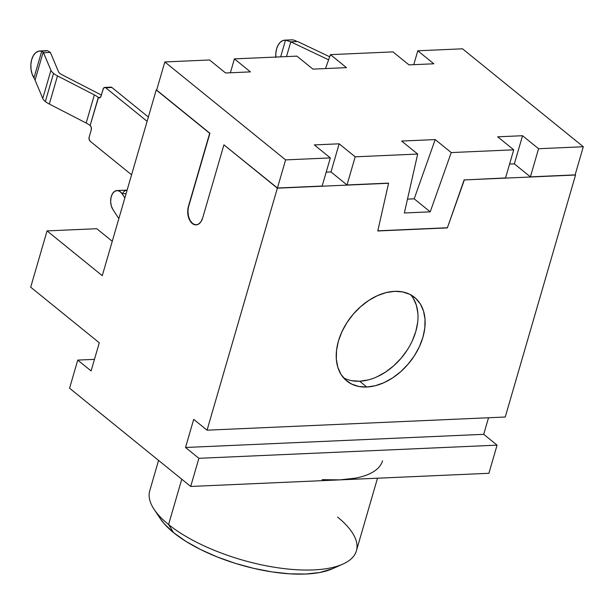 <?xml version="1.0" encoding="UTF-8"?>
<svg xmlns="http://www.w3.org/2000/svg" width="614" height="614" viewBox="0 0 614 614"><rect width="100%" height="100%" fill="white"/><g stroke="black" fill="none" stroke-linecap="round" stroke-linejoin="round"><path stroke-width="0.92" d="M50.356 52.374L58.576 71.869A7.913 2.993 -163.8 0 0 59.873 73.419A7.913 2.993 -163.8 0 0 61.853 74.678L101.379 95.047L61.853 74.678A7.913 2.993 -163.8 0 1 59.873 73.419A7.913 2.993 -163.8 0 1 58.576 71.869L50.394 52.443L43.548 52.75L50.939 70.295L42.765 98.432A15.826 5.979 16.2 0 0 45.359 101.517L53.533 73.381A15.826 5.979 -163.8 0 1 50.939 70.295A15.826 5.979 16.2 0 0 53.533 73.381A15.826 5.979 16.2 0 0 57.493 75.906L94.349 94.894A15.826 5.979 -163.8 0 1 98.301 97.419L100.335 97.457L98.455 97.542L99.199 97.879L100.604 97.135L103.551 88.17L104.956 87.426L105.7 87.764L147.114 121.342L105.7 87.764L110.413 87.295M343.487 377.756A53.802 37.078 129 0 0 359.651 381.233L366.781 387.012A53.802 37.078 -51 0 1 346.787 380.972A53.802 37.078 -51 0 1 343.771 328.014A53.802 37.078 -51 0 1 394.572 291.343L402.546 291.896L409.684 294.267L415.701 298.366L420.375 304.03L423.522 311.052L425.018 319.15L424.819 328.014L422.916 337.316L419.393 346.68L414.389 355.759L408.08 364.202L400.719 371.685L392.592 377.917L384.003 382.66L375.284 385.73L366.781 387.012L358.806 386.459L351.668 384.088L345.651 379.989L340.977 374.325L337.83 367.302L336.326 359.205L336.533 350.341L338.429 341.039L341.952 331.675L346.964 322.596L353.273 314.153L360.633 306.67L368.761 300.438L377.349 295.695L386.068 292.625L394.572 291.343A53.802 37.078 -51 0 1 414.557 297.383A53.802 37.078 -51 0 1 417.574 350.341A53.802 37.078 -51 0 1 366.781 387.012L359.651 381.233A53.802 37.078 129 0 0 408.84 347.424A53.802 37.078 129 0 0 410.735 294.82M158.565 460.4L149.739 490.786A107.603 40.654 16.2 0 0 168.589 524.54L181.759 479.196L168.589 524.54L173.585 532.653A98.11 37.07 16.2 0 0 332.412 568.764L342.781 564.151A107.603 40.654 -163.8 0 1 168.589 524.54A107.603 40.654 16.2 0 0 279.424 568.004A107.603 40.654 16.2 0 0 356.404 550.827L377.503 478.206M337.562 517.08A107.603 40.654 -163.8 0 1 342.781 564.151M382.568 460.784A107.603 40.654 -163.8 0 1 339.803 479.872L488.897 473.294L497.071 445.15L198.882 458.313L185.52 447.483L193.694 419.347L207.056 430.176L277.359 188.183L223.918 144.85L202.666 218.008L200.87 221.877L198.268 224.279L195.244 224.839L192.266 223.488L189.795 220.418L188.191 216.105L187.707 211.201L188.414 206.457L209.666 133.292L156.232 89.959L156.7 89.943L156.232 89.959L102.269 275.678L156.232 89.959L209.666 133.292L188.414 206.457L187.953 211.193L188.437 216.097L190.041 220.411L192.52 223.473L195.49 224.831M35.075 80.073L33.962 77.901L41.729 51.154L43.21 52.075L35.075 80.073L35.366 80.887L35.075 80.073L43.21 52.075L50.939 70.295L42.765 98.432L35.366 80.887L42.765 98.432A15.826 5.979 16.2 0 0 45.359 101.517A15.826 5.979 16.2 0 0 49.32 104.042L86.167 123.03A15.826 5.979 -163.8 0 1 90.128 125.555L90.128 125.555A15.826 5.979 16.2 0 0 86.167 123.03L94.349 94.894A15.826 5.979 -163.8 0 1 98.301 97.419L90.128 125.555L98.455 97.542A3.162 1.957 87.5 0 0 99.414 97.887L99.445 97.887A3.162 1.957 87.5 0 0 101.057 96.168L103.098 89.137A3.162 1.957 87.5 0 1 104.741 87.418A3.162 1.957 87.5 0 1 105.7 87.764L111.909 87.495L148.358 117.044L111.909 87.495A3.162 1.957 -92.5 0 0 110.95 87.142L104.741 87.418M30.7 287.183L47.048 230.902L96.751 228.707L112.262 241.287L96.751 228.707L47.048 230.902L30.7 287.183L99.284 342.789L91.11 370.933L77.748 360.096L94.472 359.359L77.748 360.096L69.574 388.232L77.748 360.096L91.11 370.933L99.284 342.789L30.7 287.183M312.933 69.121L346.48 67.647L330.447 54.646L392.945 51.883L408.978 64.884L433.829 63.787L417.796 50.785L462.526 48.813L583.3 146.746L538.57 148.718L522.537 135.717L497.693 136.815L513.718 149.816L451.229 152.571L435.196 139.578L401.648 141.059L417.681 154.053L355.184 156.816L339.151 143.814L314.307 144.912L330.332 157.913L285.61 159.886L164.828 61.953L209.558 59.98L225.591 72.982L250.443 71.884L234.41 58.883L296.907 56.127L312.933 69.121L346.48 67.647L330.447 54.646L392.945 51.883L408.978 64.884L433.829 63.787L417.796 50.785L462.526 48.813L583.3 146.746L575.126 174.883L583.3 146.746L538.57 148.718L530.396 176.855L575.126 174.883L530.396 176.855L514.363 163.861L530.396 176.855L538.57 148.718L522.537 135.717L497.693 136.815L513.718 149.816L451.229 152.571L430.222 211.838L404.35 212.981L417.681 154.053L355.184 156.816L347.01 184.952L330.977 171.951L326.195 172.166L330.977 171.951L339.151 143.814L355.184 156.816L347.01 184.952L388.386 183.125L347.01 184.952L330.977 171.951L339.151 143.814L314.307 144.912L330.332 157.913L285.61 159.886L164.828 61.953L209.558 59.98L225.591 72.982L250.443 71.884L234.41 58.883L296.907 56.127L312.933 69.121M325.512 68.568L330.447 54.646L325.512 68.568M230.373 72.767L234.41 58.883L230.373 72.767M413.759 64.677L417.796 50.785L413.759 64.677M322.15 479.657L339.803 479.872L190.701 486.457L488.897 473.294L497.071 445.15L483.709 434.321L185.52 447.483L483.709 434.321L488.521 417.75L483.709 434.321L497.071 445.15L198.882 458.313L190.701 486.457L69.574 388.232L190.701 486.457L198.882 458.313L185.52 447.483L193.694 419.347L207.056 430.176L505.245 417.013L575.548 175.013L464.353 179.925L447.345 227.901L377.771 230.971L388.562 183.271L277.359 188.183L207.056 430.176L505.245 417.013L575.548 175.013L464.353 179.925L447.345 227.901L377.771 230.971L388.562 183.271L277.359 188.183L223.918 144.85L277.428 188.022L223.918 144.85L202.666 218.008A12.656 7.828 87.5 0 1 196.096 224.877A12.656 7.828 87.5 0 1 188.414 206.457L209.919 133.284L156.654 90.097L164.828 61.953L156.654 90.097L209.919 133.284L188.659 206.442A12.656 7.828 -92.5 0 0 196.257 224.87M277.428 188.022L285.61 159.886L277.428 188.022L322.158 186.05L330.332 157.913L322.158 186.05L277.428 188.022M102.269 275.678L47.048 230.902L102.269 275.678M339.803 479.872L355.122 478.199M332.527 568.717L319.81 572.501L305.841 574.029L289.754 573.829L272.163 571.918L253.736 568.372L235.2 563.314L217.249 556.952L200.586 549.53L185.842 541.318L173.585 532.653L164.291 523.849L160.254 518.584M168.589 524.54A107.603 40.654 -163.8 0 1 154.106 509.336L160.384 518.792A98.11 37.07 16.2 0 0 173.585 532.653L168.589 524.54M464.353 179.925L505.545 177.953L513.718 149.816L505.545 177.953L464.353 179.925M509.582 164.068L514.363 163.861L522.537 135.717L514.363 163.861L509.582 164.068M447.345 227.901L464.176 179.779L447.345 227.901M377.802 230.818L447.169 227.756L377.802 230.818M417.681 154.053L401.648 141.059L435.196 139.578L451.229 152.571L430.222 211.838L414.189 198.836L435.196 139.578L414.189 198.836L430.222 211.838L404.35 212.981L417.681 154.053M407.481 199.136L414.189 198.836L407.481 199.136M351.676 380.68L359.651 381.233L368.162 379.951M376.873 376.881L385.462 372.138L393.597 365.906L400.95 358.422L407.259 349.98M412.27 340.9L415.793 331.537L417.697 322.235M417.896 313.37L416.392 305.273L413.245 298.258M112.876 209.458L118.84 218.653L112.876 209.458A11.075 6.846 87.5 0 1 111.019 197.531A11.075 6.846 87.5 0 1 117.013 190.555A11.075 6.846 87.5 0 1 122.125 193.778L126.116 193.602L122.125 193.778L119.83 191.384L117.182 190.547L114.588 191.399L112.431 193.809L111.05 197.401L110.643 201.638L111.287 205.874L112.876 209.458M122.37 193.364L124.527 190.962L127.121 190.11A11.075 6.846 -92.5 0 0 126.952 190.11L117.013 190.555M124.849 197.977L122.125 193.778L124.849 197.977M94.349 94.894L86.167 123.03L49.32 104.042L57.493 75.906L94.349 94.894M57.493 75.906A15.826 5.979 -163.8 0 1 53.533 73.381L45.359 101.517A15.826 5.979 16.2 0 0 49.32 104.042L57.493 75.906M34.169 78.239L32.058 73.895L30.999 69.182L30.877 64.24L31.698 59.543L33.402 55.552L35.796 52.658L38.674 51.146L41.729 51.154L33.962 77.901A15.826 9.786 87.5 0 1 31.698 59.543A15.826 9.786 87.5 0 1 39.91 50.962A15.826 9.786 87.5 0 1 41.729 51.154L43.548 52.75L50.394 52.443L47.416 50.663L44.669 51.115M91.248 129.938L91.302 127.52L90.281 125.678A3.162 1.957 87.5 0 1 91.248 129.938L89.199 136.968L91.248 129.938M131.58 174.806L90.166 141.228L89.145 139.386L89.199 136.968A3.162 1.957 87.5 0 0 90.166 141.228L131.58 174.806M275.809 57.056A15.826 9.786 87.5 0 1 276.638 48.736A15.826 9.786 87.5 0 1 284.842 40.148A15.826 9.786 87.5 0 1 285.51 40.156L290.783 41.836L328.62 59.819L290.783 41.836L286.492 56.588L290.783 41.836L285.51 40.156L280.659 56.841L285.51 40.156L282.762 40.608L280.237 42.297L278.142 45.075L276.638 48.736L275.847 52.973L275.839 57.447M291.581 39.849L293.515 40.04A15.826 9.786 -92.5 0 0 291.688 39.849L284.842 40.148M293.561 40.048L296.086 40.885M297.629 41.537L329.695 56.772L297.629 41.537L290.783 41.836L297.629 41.537M47.416 50.663A15.826 9.786 -92.5 0 0 46.756 50.655L39.91 50.962"/></g></svg>
